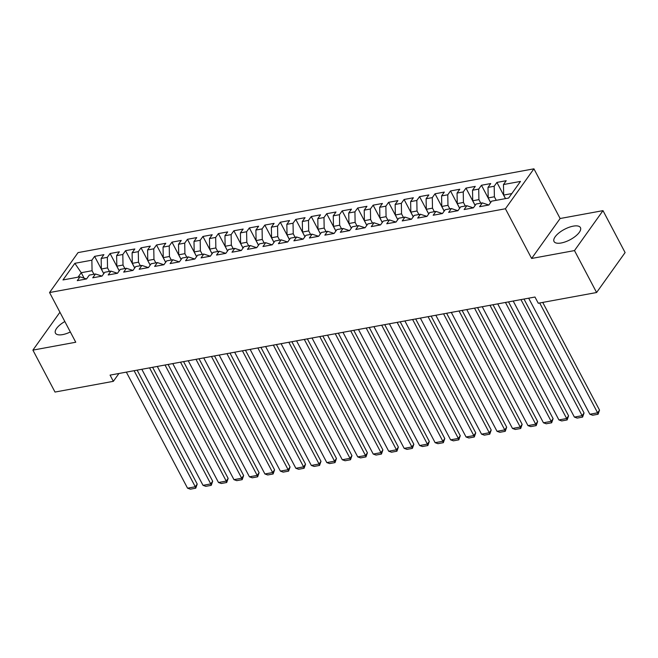 <?xml version="1.0" encoding="UTF-8"?>
<svg xmlns="http://www.w3.org/2000/svg" width="658" height="658" viewBox="0 0 658 658"><rect width="100%" height="100%" fill="white"/><g stroke="black" fill="none" stroke-linecap="round" stroke-linejoin="round"><path stroke-width="0.99" d="M64.846 321.532A14.92 5.922 -27.8 0 0 55.461 333.154A14.92 5.922 -27.8 0 0 62.65 334.609A14.92 5.922 -27.8 0 0 70.348 331.969M561.216 242.983A14.92 5.922 -27.8 0 0 575.47 236.238A14.92 5.922 -27.8 0 0 580.43 227.602A14.92 5.922 -27.8 0 0 573.241 226.146A14.92 5.922 -27.8 0 0 558.987 232.891A14.92 5.922 -27.8 0 0 554.036 241.519A14.92 5.922 -27.8 0 0 561.216 242.983M533.926 168.818L78.063 252.598L49.556 292.539L505.418 208.759L533.926 168.818L560.131 218.514L531.623 258.462L574.483 250.583L602.991 210.642L560.131 218.514M602.991 210.642L625.1 252.573L596.592 292.514L574.483 250.583M84.027 278.013L81.23 272.708L74.847 263.315L62.987 279.946L80.005 276.812L77.274 280.645L86.56 278.943L89.291 275.11L95.484 273.975L92.745 277.808L102.031 276.097L104.762 272.264L110.955 271.129L108.216 274.962L117.502 273.251L120.241 269.418L126.426 268.283L123.696 272.116L132.982 270.413L135.713 266.58L141.906 265.437L139.167 269.27L148.453 267.567L151.184 263.735L157.377 262.6L154.638 266.424L163.924 264.722L166.663 260.889L172.848 259.754L170.118 263.587L179.404 261.876L182.134 258.043L188.328 256.908L185.589 260.741L194.875 259.038L197.606 255.205L203.799 254.062L201.06 257.895L210.346 256.192L213.085 252.359L219.27 251.224L216.54 255.049L225.817 253.346L228.556 249.514L234.75 248.379L232.011 252.211L241.297 250.501L244.028 246.668L250.221 245.533L247.482 249.366L256.768 247.663L259.507 243.83L265.692 242.687L262.961 246.52L272.239 244.817L274.978 240.984L281.163 239.841L278.433 243.674L287.719 241.971L290.449 238.138L296.643 237.003L293.904 240.836L303.19 239.125L305.929 235.293L312.114 234.158L309.383 237.99L318.661 236.28L321.4 232.455L327.585 231.312L324.855 235.145L334.141 233.442L336.871 229.609L343.065 228.466L340.326 232.299L349.612 230.596L352.351 226.763L358.536 225.628L355.805 229.461L365.083 227.75L367.822 223.917L374.007 222.782L371.276 226.615L380.563 224.904L383.293 221.08L389.487 219.936L386.748 223.769L396.034 222.067L398.773 218.234L404.958 217.091L402.227 220.924L411.505 219.221L414.244 215.388L420.429 214.253L417.698 218.086L426.984 216.375L429.715 212.542L435.909 211.407L433.17 215.24L442.456 213.529L445.195 209.696L451.38 208.561L448.649 212.394L457.927 210.692L460.666 206.859L466.851 205.715L464.12 209.548L473.406 207.846L476.137 204.013L482.33 202.878L479.592 206.711L488.878 205L491.608 201.167L508.634 198.042L520.494 181.419L503.477 184.544L506.208 180.711L496.93 182.414L494.191 186.247L488.006 187.39L490.736 183.557L481.45 185.26L478.72 189.093L472.526 190.228L475.265 186.395L465.979 188.106L463.248 191.939L457.055 193.074L459.794 189.241L450.508 190.952L447.769 194.784L441.584 195.919L444.315 192.087L435.028 193.789L432.298 197.622L426.104 198.765L428.843 194.933L419.557 196.635L416.827 200.468L410.633 201.603L413.372 197.77L404.086 199.481L401.347 203.314L395.162 204.449L397.893 200.616L388.607 202.327L385.876 206.16L379.682 207.295L382.421 203.462L373.135 205.164L370.405 208.997L364.211 210.141L366.95 206.308L357.664 208.01L354.925 211.843L348.74 212.978L351.471 209.154L342.185 210.856L339.454 214.689L333.261 215.824L335.999 211.991L326.713 213.702L323.983 217.535L317.789 218.67L320.528 214.837L311.242 216.54L308.503 220.372L302.318 221.516L305.049 217.683L295.771 219.385L293.032 223.218L286.839 224.353L289.578 220.529L280.292 222.231L277.561 226.064L271.367 227.199L274.106 223.366L264.82 225.077L262.081 228.91L255.896 230.045L258.627 226.212L249.349 227.915L246.61 231.748L240.417 232.891L243.156 229.058L233.87 230.761L231.139 234.593L224.946 235.729L227.684 231.904L218.398 233.606L215.659 237.439L209.474 238.574L212.205 234.741L202.927 236.452L200.188 240.285L194.003 241.42L196.734 237.587L187.448 239.298L184.717 243.123L178.524 244.266L181.263 240.433L171.977 242.136L169.238 245.969L163.052 247.112L165.783 243.279L156.505 244.982L153.766 248.814L147.581 249.95L150.312 246.117L141.026 247.827L138.295 251.66L132.102 252.795L134.841 248.963L125.555 250.673L122.816 254.498L116.631 255.641L119.361 251.808L110.083 253.511L107.344 257.344L101.159 258.487L103.89 254.654L94.604 256.357L103.75 273.695M74.847 263.315L91.873 260.19L94.604 256.357M596.592 292.514L538.26 303.239L534.979 297.029L110.067 375.118L113.349 381.327L118.942 373.489M103.783 273.638L101.348 269.015L107.542 267.88L109.401 271.409M101.159 258.487L101.348 269.015M107.344 257.344L107.542 267.88M80.005 276.812L86.494 278.951M119.263 270.792L116.82 266.169L123.013 265.034L124.88 268.571M116.631 255.641L116.82 266.169M122.816 254.498L123.013 265.034M95.484 273.975L101.965 276.105M134.734 267.946L132.299 263.323L138.484 262.188L140.351 265.725M132.102 252.795L132.299 263.323M138.295 251.66L138.484 262.188M110.955 271.129L117.437 273.267M150.205 265.108L147.77 260.486L153.964 259.342L155.823 262.879M147.581 249.95L147.77 260.486M153.766 248.814L153.964 259.342M126.426 268.283L132.916 270.422M165.684 262.262L163.242 257.64L169.435 256.505L171.302 260.033M163.052 247.112L163.242 257.64M169.238 245.969L169.435 256.505M141.906 265.437L148.387 267.576M181.156 259.416L178.721 254.794L184.906 253.659L186.773 257.196M178.524 244.266L178.721 254.794M184.717 243.123L184.906 253.659M157.377 262.6L163.858 264.73M196.627 256.571L194.192 251.948L200.386 250.813L202.245 254.35M194.003 241.42L194.192 251.948M200.188 240.285L200.386 250.813M172.848 259.754L179.338 261.892M212.106 253.733L209.663 249.111L215.857 247.967L217.724 251.504M209.474 238.574L209.663 249.111M215.659 237.439L215.857 247.967M188.328 256.908L194.809 259.046M227.578 250.887L225.143 246.265L231.328 245.13L233.195 248.658M224.946 235.729L225.143 246.265M231.139 234.593L231.328 245.13M203.799 254.062L210.28 256.201M243.049 248.041L240.614 243.419L246.808 242.284L248.666 245.821M240.417 232.891L240.614 243.419M246.61 231.748L246.808 242.284M219.27 251.224L225.76 253.355M258.528 245.195L256.085 240.573L262.279 239.438L264.146 242.975M255.896 230.045L256.085 240.573M262.081 228.91L262.279 239.438M234.75 248.379L241.231 250.517M273.999 242.358L271.565 237.735L277.75 236.592L279.617 240.129M271.367 227.199L271.565 237.735M277.561 226.064L277.75 236.592M250.221 245.533L256.702 247.671M289.471 239.512L287.036 234.89L293.229 233.755L295.088 237.283M286.839 224.353L287.036 234.89M293.032 223.218L293.229 233.755M265.692 242.687L272.182 244.825M304.95 236.666L302.507 232.044L308.701 230.909L310.568 234.445M302.318 221.516L302.507 232.044M308.503 220.372L308.701 230.909M281.163 239.841L287.653 241.98M320.421 233.82L317.987 229.198L324.172 228.063L326.039 231.6M317.789 218.67L317.987 229.198M323.983 217.535L324.172 228.063M296.643 237.003L303.124 239.142M335.893 230.983L333.458 226.36L339.651 225.217L341.51 228.754M333.261 215.824L333.458 226.36M339.454 214.689L339.651 225.217M312.114 234.158L318.604 236.296M351.372 228.137L348.929 223.514L355.123 222.371L356.981 225.908M348.74 212.978L348.929 223.514M354.925 211.843L355.123 222.371M327.585 231.312L334.075 233.45M366.843 225.291L364.409 220.669L370.594 219.533L372.461 223.07M364.211 210.141L364.409 220.669M370.405 208.997L370.594 219.533M343.065 228.466L349.546 230.604M382.314 222.445L379.88 217.823L386.065 216.688L387.932 220.224M379.682 207.295L379.88 217.823M385.876 206.16L386.065 216.688M358.536 225.628L365.026 227.767M397.794 219.599L395.351 214.985L401.544 213.842L403.403 217.379M395.162 204.449L395.351 214.985M401.347 203.314L401.544 213.842M374.007 222.782L380.497 224.921M413.265 216.762L410.831 212.139L417.016 210.996L418.883 214.533M410.633 201.603L410.831 212.139M416.827 200.468L417.016 210.996M389.487 219.936L395.968 222.075M428.736 213.916L426.302 209.293L432.487 208.158L434.354 211.695M426.104 198.765L426.302 209.293M432.298 197.622L432.487 208.158M404.958 217.091L411.447 219.229M444.216 211.07L441.773 206.447L447.966 205.312L449.825 208.849M441.584 195.919L441.773 206.447M447.769 194.784L447.966 205.312M420.429 214.253L426.919 216.392M459.687 208.224L457.252 203.602L463.438 202.467L465.305 206.003M457.055 193.074L457.252 203.602M463.248 191.939L463.438 202.467M435.909 211.407L442.39 213.546M475.158 205.386L472.724 200.764L478.909 199.621L480.776 203.157M472.526 190.228L472.724 200.764M478.72 189.093L478.909 199.621M451.38 208.561L457.869 210.7M490.629 202.541L488.195 197.918L494.388 196.783L496.247 200.32M488.006 187.39L488.195 197.918M494.191 186.247L494.388 196.783M466.851 205.715L473.341 207.854M505.533 198.609L503.674 195.072L511.817 193.575M503.477 184.544L503.674 195.072M482.33 202.878L488.812 205.016M59.936 312.229L32.9 350.122L55.009 392.053L113.349 381.327M531.623 258.462L505.418 208.759M32.9 350.122L75.76 342.242L49.556 292.539M93.93 274.254L92.062 270.718L81.23 272.708L78.047 277.174M91.873 260.19L92.062 270.718M496.93 182.414L505.467 198.626M481.45 185.26L490.597 202.598M465.979 188.106L475.117 205.444M450.508 190.952L459.646 208.282M435.028 193.789L444.175 211.128M419.557 196.635L428.695 213.973M404.086 199.481L413.224 216.819M388.607 202.327L397.753 219.657M373.135 205.164L382.273 222.503M357.664 208.01L366.802 225.349M342.185 210.856L351.331 228.194M326.713 213.702L335.851 231.032M311.242 216.54L320.38 233.878M295.771 219.385L304.909 236.724M280.292 222.231L289.43 239.57M264.82 225.077L273.958 242.407M249.349 227.915L258.487 245.253M233.87 230.761L243.008 248.099M218.398 233.606L227.536 250.945M202.927 236.452L212.065 253.782M187.448 239.298L196.586 256.628M171.977 242.136L181.114 259.474M156.505 244.982L165.643 262.32M141.026 247.827L150.172 265.158M125.555 250.673L134.693 268.003M110.083 253.511L119.221 270.849M539.683 302.976L597.604 412.821L599.528 410.123L542.735 302.417M528.67 298.189L589.864 414.244L597.604 412.821L598.081 414.244L592.669 415.239L589.864 414.244M599.528 410.123L598.081 414.244M520.939 299.604L582.124 415.667L584.057 412.969L523.99 299.045M513.199 301.027L574.393 417.09L582.124 415.667L582.61 417.09L577.189 418.085L574.393 417.09M584.057 412.969L582.61 417.09M505.459 302.45L566.653 418.513L568.578 415.815L508.519 301.89M497.728 303.873L558.913 419.936L566.653 418.513L567.138 419.936L561.718 420.931L558.913 419.936M568.578 415.815L567.138 419.936M489.988 305.296L551.182 421.359L553.107 418.661L493.039 304.736M482.248 306.718L543.442 422.781L551.182 421.359L551.659 422.781L546.247 423.777L543.442 422.781M553.107 418.661L551.659 422.781M474.517 308.141L535.702 424.196L537.635 421.498L477.568 307.582M466.777 309.564L527.971 425.619L535.702 424.196L536.188 425.619L530.776 426.614L527.971 425.619M537.635 421.498L536.188 425.619M459.037 310.987L520.231 427.042L522.156 424.344L462.097 310.42M451.306 312.402L512.492 428.465L520.231 427.042L520.717 428.465L515.296 429.46L512.492 428.465M522.156 424.344L520.717 428.465M443.566 313.825L504.76 429.888L506.685 427.19L446.618 313.266M435.826 315.248L497.02 431.311L504.76 429.888L505.237 431.311L499.825 432.306L497.02 431.311M506.685 427.19L505.237 431.311M428.095 316.671L489.281 432.734L491.213 430.036L431.146 316.111M420.355 318.094L481.549 434.157L489.281 432.734L489.766 434.157L484.354 435.152L481.549 434.157M491.213 430.036L489.766 434.157M412.615 319.517L473.809 435.58L475.734 432.874L415.675 318.957M404.884 320.94L466.07 436.994L473.809 435.58L474.295 436.994L468.874 437.989L466.07 436.994M475.734 432.874L474.295 436.994M397.144 322.362L458.338 438.417L460.263 435.719L400.196 321.795M389.404 323.777L450.598 439.84L458.338 438.417L458.815 439.84L453.403 440.835L450.598 439.84M460.263 435.719L458.815 439.84M381.673 325.2L442.859 441.263L444.792 438.565L384.724 324.641M373.933 326.623L435.127 442.686L442.859 441.263L443.344 442.686L437.932 443.681L435.127 442.686M444.792 438.565L443.344 442.686M366.193 328.046L427.387 444.109L429.312 441.411L369.253 327.487M358.462 329.469L419.648 445.532L427.387 444.109L427.873 445.532L422.452 446.527L419.648 445.532M429.312 441.411L427.873 445.532M350.722 330.892L411.916 446.955L413.841 444.249L353.774 330.332M342.983 332.315L404.176 448.369L411.916 446.955L412.393 448.369L406.981 449.373L404.176 448.369M413.841 444.249L412.393 448.369M335.251 333.738L396.445 449.792L398.37 447.095L338.302 333.17M327.511 335.152L388.705 451.215L396.445 449.792L396.922 451.215L391.51 452.21L388.705 451.215M398.37 447.095L396.922 451.215M319.772 336.575L380.966 452.638L382.89 449.94L322.831 336.016M312.04 337.998L373.234 454.061L380.966 452.638L381.451 454.061L376.031 455.056L373.234 454.061M382.89 449.94L381.451 454.061M304.3 339.421L365.494 455.484L367.419 452.786L307.352 338.862M296.561 340.844L357.755 456.907L365.494 455.484L365.971 456.907L360.559 457.902L357.755 456.907M367.419 452.786L365.971 456.907M288.829 342.267L350.023 458.33L351.948 455.624L291.881 341.708M281.089 343.69L342.283 459.745L350.023 458.33L350.5 459.753L345.088 460.748L342.283 459.745M351.948 455.624L350.5 459.753M273.35 345.113L334.544 461.168L336.468 458.47L276.409 344.545M265.618 346.527L326.812 462.59L334.544 461.168L335.029 462.59L329.609 463.586L326.812 462.59M336.468 458.47L335.029 462.59M257.878 347.95L319.072 464.013L320.997 461.316L260.93 347.391M250.147 349.373L311.333 465.436L319.072 464.013L319.549 465.436L314.137 466.432L311.333 465.436M320.997 461.316L319.549 465.436M242.407 350.796L303.601 466.859L305.526 464.161L245.459 350.237M234.667 352.219L295.861 468.282L303.601 466.859L304.078 468.282L298.666 469.277L295.861 468.282M305.526 464.161L304.078 468.282M226.936 353.642L288.122 469.705L290.046 466.999L229.987 353.083M219.196 355.065L280.39 471.12L288.122 469.705L288.607 471.128L283.187 472.123L280.39 471.12M290.046 466.999L288.607 471.128M211.457 356.488L272.651 472.543L274.575 469.845L214.508 355.92M203.725 357.903L264.911 473.966L272.651 472.543L273.136 473.966L267.716 474.961L264.911 473.966M274.575 469.845L273.136 473.966M195.985 359.326L257.179 475.389L259.104 472.691L199.037 358.766M188.246 360.749L249.44 476.811L257.179 475.389L257.656 476.811L252.244 477.807L249.44 476.811M259.104 472.691L257.656 476.811M180.514 362.171L241.7 478.234L243.624 475.537L183.566 361.612M172.774 363.594L233.968 479.657L241.7 478.234L242.185 479.657L236.765 480.653L233.968 479.657M243.624 475.537L242.185 479.657M165.035 365.017L226.229 481.08L228.153 478.374L168.086 364.458M157.303 366.44L218.489 482.495L226.229 481.08L226.714 482.503L221.294 483.498L218.489 482.495M228.153 478.374L226.714 482.503M149.563 367.863L210.757 483.918L212.682 481.22L152.615 367.296M141.824 369.278L203.018 485.341L210.757 483.918L211.234 485.341L205.822 486.336L203.018 485.341M212.682 481.22L211.234 485.341M134.092 370.701L195.278 486.764L197.211 484.066L137.144 370.141M126.352 372.124L187.546 488.187L195.278 486.764L195.763 488.187L190.343 489.182L187.546 488.187M197.211 484.066L195.763 488.187"/></g></svg>
